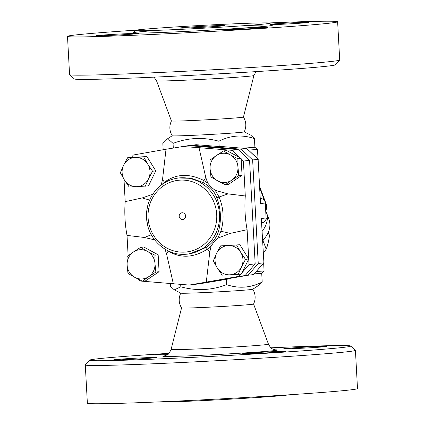 <?xml version="1.0" encoding="UTF-8"?>
<svg xmlns="http://www.w3.org/2000/svg" width="425" height="425" viewBox="0 0 425 425"><rect width="100%" height="100%" fill="white"/><g stroke="black" fill="none" stroke-linecap="round" stroke-linejoin="round"><path stroke-width="0.64" d="M243.451 117.034C246.298 121.842 246.564 126.788 244.253 131.862A36.072 0.77 176.9 0 1 197.29 135.129A36.072 0.77 176.9 0 1 172.226 135.766C169.378 130.964 169.107 126.023 171.424 120.934M253.906 75.528A48.753 1.041 -3.1 0 1 190.432 79.953A48.753 1.041 -3.1 0 1 156.543 80.803L171.418 120.95A36.072 0.77 -3.1 0 0 196.488 120.323A36.072 0.77 -3.1 0 0 243.456 117.05L253.906 75.528L256.025 71.623M69.61 74.699L74.354 78.954A130.751 2.789 -3.1 0 0 165.203 76.633A130.751 2.789 -3.1 0 0 335.415 64.812L339.676 60.068A135.262 2.885 176.9 0 1 163.588 72.298A135.262 2.885 176.9 0 1 69.61 74.699A135.262 2.885 176.9 0 1 69.573 74.635L67.501 36.38M135.984 30.154A135.262 2.885 -3.1 0 0 67.501 36.375A135.262 2.885 -3.1 0 0 161.516 34.037A135.262 2.885 -3.1 0 0 337.631 21.749L339.703 60.01A135.262 2.885 176.9 0 1 339.676 60.068M337.631 21.749A135.262 2.885 -3.1 0 0 268.882 22.955M181.921 29.298A67.633 1.44 -3.1 0 0 269.976 23.157A67.633 1.44 -3.1 0 0 202.385 25.372A67.633 1.44 -3.1 0 0 134.911 30.467A67.633 1.44 -3.1 0 0 181.921 29.298M124.058 33.814A21.415 0.457 176.9 0 1 138.943 33.447A21.415 0.457 176.9 0 1 117.582 35.057A21.415 0.457 176.9 0 1 96.172 35.764A21.415 0.457 176.9 0 1 124.058 33.814M226.084 29.468A21.415 0.457 176.9 0 1 249.73 27.875A21.415 0.457 176.9 0 1 267.84 27.349A21.415 0.457 176.9 0 1 246.479 28.958A21.415 0.457 176.9 0 1 225.069 29.665A21.415 0.457 176.9 0 1 226.084 29.468M270.295 24.188A21.415 0.457 176.9 0 1 294.19 22.727A21.415 0.457 176.9 0 1 308.959 22.366A21.415 0.457 176.9 0 1 281.074 24.31A21.415 0.457 176.9 0 1 270.746 24.714M195.601 27.641A22.546 0.478 -3.1 0 0 224.952 25.596A22.546 0.478 -3.1 0 0 202.428 26.334A22.546 0.478 -3.1 0 0 179.934 28.029A22.546 0.478 -3.1 0 0 195.601 27.641M174.292 289.855L180.768 293.138A36.072 0.77 -3.1 0 0 205.817 292.49A36.072 0.77 -3.1 0 0 252.753 289.239L259.505 284.846L262.198 282.025C250.612 287.911 238.76 288.782 226.631 284.644C211.634 290.376 196.361 291.098 180.822 286.811L174.292 289.855L170.574 286.36L170.414 283.433M180.747 293.101C178.436 298.185 178.702 303.126 181.549 307.934A36.072 0.77 -3.1 0 0 206.619 307.296A36.072 0.77 -3.1 0 0 253.576 304.029C255.893 298.945 255.622 294.004 252.774 289.202M270.985 347.815A130.751 2.789 176.9 0 1 350.646 346.014A130.751 2.789 176.9 0 1 180.439 357.951A130.751 2.789 176.9 0 1 89.585 360.15A130.751 2.789 176.9 0 1 168.975 353.34M167.546 354.588A21.415 0.457 176.9 0 1 154.843 354.859A21.415 0.457 176.9 0 1 155.853 354.663A21.415 0.457 176.9 0 1 168.64 353.685M311.626 346.816A21.415 0.457 176.9 0 1 326.512 346.444A21.415 0.457 176.9 0 1 305.145 348.059A21.415 0.457 176.9 0 1 283.741 348.76A21.415 0.457 176.9 0 1 311.626 346.816M284.378 351.618A21.415 0.457 176.9 0 1 260.727 353.212A21.415 0.457 176.9 0 1 242.622 353.743A21.415 0.457 176.9 0 1 263.983 352.128A21.415 0.457 176.9 0 1 285.393 351.427A21.415 0.457 176.9 0 1 284.378 351.618M128.61 359.47A21.415 0.457 176.9 0 1 113.725 359.842A21.415 0.457 176.9 0 1 135.092 358.227A21.415 0.457 176.9 0 1 156.496 357.526A21.415 0.457 176.9 0 1 128.61 359.47M89.585 360.15L85.324 364.894A135.262 2.885 -3.1 0 0 85.297 364.958A135.262 2.885 -3.1 0 0 179.313 362.615A135.262 2.885 -3.1 0 0 355.428 350.328A135.262 2.885 -3.1 0 0 355.39 350.269L350.646 346.014M85.297 364.958L87.369 403.219A135.262 2.885 -3.1 0 0 181.385 400.876A135.262 2.885 -3.1 0 0 357.499 388.588L355.428 350.328M156.118 402.007A67.633 1.44 -3.1 0 0 202.029 400.642A67.633 1.44 -3.1 0 0 289.016 394.809M154.668 239.881L144.298 237.463L127.027 235.397A41.432 12.633 -92.7 0 1 125.2 201.636L123.988 179.286M125.2 201.636L142.157 197.949L152.708 194.299M161.213 185.162L162.515 179.547L166.021 149.244L133.423 154.992L131.41 157.33L146.938 156.597L155.778 170.845L148.527 185.852L136.85 186.671A14.652 13.951 -96.9 0 0 148.527 178.787A14.652 13.951 -96.9 0 0 147.735 164.162A14.652 13.951 -96.9 0 0 135.267 157.415L143.714 156.984L147.735 164.162L152.554 171.232L148.527 178.787L145.297 186.246M129.2 187.005L124.382 179.929L120.36 172.757L123.59 165.304L127.617 157.749L135.267 157.415A14.652 13.951 -96.9 0 0 123.59 165.304A14.652 13.951 -96.9 0 0 124.382 179.929A14.652 13.951 -96.9 0 0 136.85 186.671L129.2 187.005M131.41 157.33L127.617 157.749M138.322 279.198L140.25 281.026L189.263 285.069L196.074 284.245L245.055 275.612L255.17 263.851L249.565 160.326L238.228 149.579L188.562 145.61L166.021 149.244M189.226 145.663L196.09 144.702L219.157 146.54L218.864 141.222C203.325 136.935 188.052 137.657 173.055 143.39L169.007 139.745L165.495 140.123L162.802 142.938L163.173 149.749M191.643 145.238L241.31 149.207L252.641 159.954L258.246 263.479L248.136 275.235L198.486 283.82M182.58 219.507A3.384 3.219 83.1 0 1 179.52 214.572A3.384 3.219 83.1 0 1 185.093 214.312A3.384 3.219 83.1 0 1 182.58 219.507M264.148 238.914L263.617 242.213A26.488 18.233 159.6 0 1 262.873 243.206M263.378 252.546A26.488 18.233 -20.4 0 0 266.215 249.199C267.638 245.544 268.733 241.002 269.498 235.567A26.488 18.233 -20.4 0 0 269.094 234.265L268.318 232.172M263.617 242.213L266.215 249.199M268.276 232.273L269.498 235.567M229.803 274.81L222.153 275.145L217.334 268.069A14.652 13.951 -96.9 0 0 229.803 274.81A14.652 13.951 -96.9 0 0 241.48 266.927L238.25 274.385L229.803 274.81M213.313 260.897L216.543 253.438A14.652 13.951 -96.9 0 0 217.334 268.069L213.313 260.897M220.57 245.889L228.22 245.554A14.652 13.951 -96.9 0 0 216.543 253.438L220.57 245.889L239.891 244.736L248.731 258.984L245.507 259.372L241.48 266.927A14.652 13.951 -96.9 0 0 240.688 252.296L245.507 259.372M236.667 245.124L240.688 252.296A14.652 13.951 -96.9 0 0 228.22 245.554L239.891 244.736M127.118 265.003L127.059 256.509L133.402 252.004A14.652 13.951 -96.9 0 0 127.118 265.003A14.652 13.951 -96.9 0 0 134.773 277.344L127.973 273.402L127.118 265.003M140.537 247.403L147.342 251.345A14.652 13.951 -96.9 0 0 133.402 252.004L140.537 247.403L143.767 247.015L158.164 254.798L159.077 271.692L145.6 280.797L142.37 281.185L134.773 277.344A14.652 13.951 -96.9 0 0 148.713 276.686L142.37 281.185M154.939 255.191L154.998 263.686A14.652 13.951 -96.9 0 0 147.342 251.345L154.939 255.191L158.164 254.798M155.853 272.085L148.713 276.686A14.652 13.951 -96.9 0 0 154.998 263.686L155.853 272.085L159.077 271.692M248.731 258.984L241.48 273.992L238.25 274.385M146.938 156.597L143.714 156.984M155.778 170.845L152.554 171.232M167.36 250.458L168.204 251.042C180.545 258.485 193.582 257.869 207.315 249.193L211.108 246.187C213.164 242.887 215.401 240.205 217.823 238.127L230.164 233.399L247.122 229.712L248.705 258.937M211.108 246.187L209.807 251.802L206.3 282.104L238.898 276.356L240.869 274.067M128.127 255.717L127.027 235.397M173.299 283.666L166.542 253.847L165.022 249.156M237.952 167.222L238.808 175.621L231.667 180.221A14.652 13.951 -96.9 0 0 237.952 167.222A14.652 13.951 -96.9 0 0 230.297 154.886L237.894 158.732L237.952 167.222M225.324 184.726L217.727 180.88A14.652 13.951 -96.9 0 0 231.667 180.221L225.324 184.726L228.554 184.333L242.038 175.227L238.808 175.621M210.928 176.938L210.072 168.544A14.652 13.951 -96.9 0 0 217.727 180.88L210.928 176.938M216.357 155.545L223.497 150.944L230.297 154.886A14.652 13.951 -96.9 0 0 216.357 155.545A14.652 13.951 -96.9 0 0 210.072 168.544L210.014 160.05L216.357 155.545M217.823 238.127L220.926 231.237C224.331 219.741 223.715 208.324 219.072 196.998L215.236 190.347C212.442 188.355 209.923 185.895 207.682 182.968L205.78 177.501L199.022 147.682L232.071 150.328L239.732 157.59L226.722 150.551L223.497 150.944M239.732 157.59L241.118 158.339L237.894 158.732M241.118 158.339L242.038 175.227M215.236 190.347L228.023 193.885L245.294 195.957L243.408 161.07L241.15 158.934M258.017 159.019L257.497 149.435L248.598 150.089M207.682 182.968L203.586 180.37C188.998 173.198 175.961 173.814 164.48 182.219L161.622 184.769M178.473 178.001C169.713 179.164 162.297 183.063 156.225 189.699C148.383 198.863 145.286 209.573 146.938 221.818C149.478 240.63 166.993 255.579 185.141 254.309A38.324 36.492 -96.9 0 0 187.691 254.092A38.324 36.492 -96.9 0 0 218.987 223.476A38.324 36.492 -96.9 0 0 200.382 182.538A38.324 36.492 -96.9 0 0 178.473 178.001L191.287 178.314L202.544 182.272C209.318 185.852 214.03 190.852 216.676 197.269C220.947 208.548 221.563 219.884 218.519 231.285C216.569 237.803 212.426 243.206 206.077 247.493L188.875 253.948M147.379 207.102L146.11 217.159L148.123 227.062M248.71 259.027L249.013 264.594L242.176 272.542M206.077 247.493L209.807 251.802M166.542 253.847L168.204 251.042A2.252 1.036 -57.3 0 0 168.263 250.899M189.263 285.069L206.3 282.104M205.78 177.501L202.544 182.272M151.332 234.77L144.298 237.463M142.157 197.949L149.621 200.095M216.676 197.269A2.252 0.962 157.7 0 0 219.072 196.998L228.023 193.885M230.164 233.399L220.926 231.237A2.252 1.041 -163.5 0 0 218.519 231.285M247.122 229.712A41.432 12.633 -92.7 0 1 245.294 195.957M164.693 182.718A2.252 1.089 -127.8 0 0 164.48 182.219L162.515 179.547M199.022 147.682L181.757 146.439M245.055 275.612L238.898 276.356M238.228 149.579L232.071 150.328M255.17 263.851L249.013 264.594M249.565 160.326L243.408 161.07M265.519 203.469L266.592 206.353A4.51 2.97 13.5 0 1 266.688 207.613A4.51 4.51 0 0 0 266.528 204.983A4.51 3.103 159.6 0 1 266.592 206.353L265.843 209.461M262.73 240.508A31.562 21.723 -20.4 0 0 268.956 219.337L266.39 212.436A31.562 21.723 159.6 0 1 262.225 231.216M199.15 283.873L229.218 278.874M260.514 203.575L258.113 159.29L260.514 203.575L265.28 202.996L266.087 217.951L265.28 202.996A4.51 4.293 83.1 0 0 261.497 198.735A4.51 4.378 -65.9 0 1 262.831 199.086L260.429 198.008M258.32 159.306L246.782 148.543L258.113 159.29L252.641 159.954M219.157 146.54L222.519 146.604M258.246 263.479L263.723 262.815L253.608 274.571L263.909 262.746L261.322 218.524L263.909 262.746M241.31 149.207L246.782 148.543L222.052 146.567M248.136 275.235L253.608 274.571M254.336 273.875L261.726 273.328L264.079 270.964L256.349 271.533M264.079 270.964L263.649 263.043M261.779 222.982L263.394 222.371A4.51 4.399 -110.7 0 1 262.783 222.551L261.779 222.934M265.949 211.379A31.562 21.723 159.6 0 1 266.39 212.436M244.263 131.846L250.708 135.107L254.426 138.603C242.303 134.465 230.451 135.336 218.864 141.222M242.633 148.203L254.899 147.3L254.426 138.603M180.689 284.352L180.822 286.811M226.344 279.326L226.631 284.644M261.726 273.328L262.198 282.025M173.299 147.937L173.055 143.39M254.899 147.3L257.497 149.435M158.589 30.287A69.886 1.493 -3.1 0 0 133.992 33.049A69.886 1.493 -3.1 0 0 181.358 31.631A69.886 1.493 -3.1 0 0 263.999 26.446A69.886 1.493 -3.1 0 0 246.415 25.527M165.081 355.783A57.37 1.222 -3.1 0 0 202.709 355.252A57.37 1.222 -3.1 0 0 260.1 351.858A57.37 1.222 -3.1 0 0 275.118 349.823M275.485 349.876L274.098 349.573C272.951 348.803 271.511 349.717 268.457 344.165A48.753 1.041 176.9 0 1 204.977 348.601A48.753 1.041 176.9 0 1 171.094 349.435C169.442 352.973 168.194 354.737 167.349 354.721L164.735 355.868M184.349 252.137A36.072 34.345 83.1 0 1 151.704 199.532A36.072 34.345 83.1 0 1 211.14 196.722A36.072 34.345 83.1 0 1 184.349 252.137M259.903 188.365L264.27 200.106M261.322 218.524L266.087 217.951A4.51 4.293 83.1 0 1 262.783 222.551L261.763 222.673M260.44 198.262L261.497 198.735L260.472 198.857M156.543 80.803L154.015 77.148M269.976 23.157C270.55 24.661 271.07 25.325 271.538 25.133L271.538 25.133M133.572 32.608C133.891 32.938 134.337 32.226 134.911 30.467M181.544 307.923L171.094 349.435M253.582 304.024L268.457 344.165M188.992 253.938L185.141 254.309M259.829 186.963L266.528 204.983M266.688 207.613L265.917 210.811M246.861 148.543L222.286 146.577M263.394 222.371A4.51 4.51 0 0 0 266.3 217.908M265.492 202.959A4.51 4.51 0 0 0 262.831 199.086M172.215 135.745L165.495 140.123"/></g></svg>
